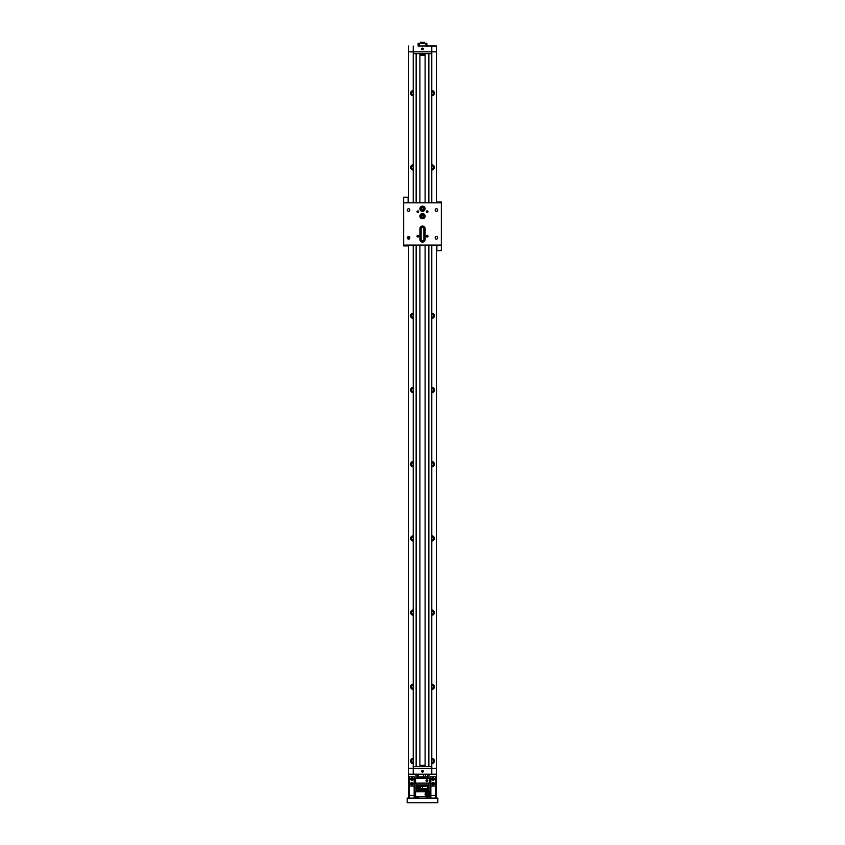 <?xml version="1.0" encoding="UTF-8"?>
<svg xmlns="http://www.w3.org/2000/svg" width="845" height="845" viewBox="0 0 845 845"><rect width="100%" height="100%" fill="white"/><g stroke="black" fill="none" stroke-linecap="round" stroke-linejoin="round"><path stroke-width="1.27" d="M413.226 94.746A1.574 1.574 0 0 1 411.652 93.172A1.574 1.574 0 0 1 413.226 91.598M413.226 168.947A1.574 1.574 0 0 1 411.652 167.373A1.574 1.574 0 0 1 413.226 165.8M413.226 317.361A1.574 1.574 0 0 1 411.652 315.787A1.574 1.574 0 0 1 413.226 314.213M413.226 391.562A1.574 1.574 0 0 1 411.652 389.989A1.574 1.574 0 0 1 413.226 388.415M413.226 465.764A1.574 1.574 0 0 1 411.652 464.19A1.574 1.574 0 0 1 413.226 462.616M413.226 539.966A1.574 1.574 0 0 1 411.652 538.402A1.574 1.574 0 0 1 413.226 536.828M413.226 614.178A1.574 1.574 0 0 1 411.652 612.604A1.574 1.574 0 0 1 413.226 611.03M413.226 688.379A1.574 1.574 0 0 1 411.652 686.805A1.574 1.574 0 0 1 413.226 685.232M413.226 762.581A1.574 1.574 0 0 1 411.652 761.007A1.574 1.574 0 0 1 413.226 759.433M433.168 784.561A0.824 0.824 0 0 1 432.344 783.737A0.824 0.824 0 0 1 433.168 782.914A0.824 0.824 0 0 1 433.992 783.737A0.824 0.824 0 0 1 433.168 784.561M433.168 779.924A0.824 0.824 0 0 1 432.344 779.101A0.824 0.824 0 0 1 433.168 778.277A0.824 0.824 0 0 1 433.992 779.101A0.824 0.824 0 0 1 433.168 779.924M411.832 784.561A0.824 0.824 0 0 1 411.008 783.737A0.824 0.824 0 0 1 411.832 782.914A0.824 0.824 0 0 1 412.656 783.737A0.824 0.824 0 0 1 411.832 784.561M411.832 779.924A0.824 0.824 0 0 1 411.008 779.101A0.824 0.824 0 0 1 411.832 778.277A0.824 0.824 0 0 1 412.656 779.101A0.824 0.824 0 0 1 411.832 779.924M413.226 90.563A2.609 2.609 0 0 0 410.617 93.172A2.609 2.609 0 0 0 413.226 95.781M413.226 164.764A2.609 2.609 0 0 0 410.617 167.373A2.609 2.609 0 0 0 413.226 169.982M413.226 313.178A2.609 2.609 0 0 0 410.617 315.787A2.609 2.609 0 0 0 413.226 318.396M413.226 387.38A2.609 2.609 0 0 0 410.617 389.989A2.609 2.609 0 0 0 413.226 392.598M413.226 461.581A2.609 2.609 0 0 0 410.617 464.19A2.609 2.609 0 0 0 413.226 466.799M413.226 535.793A2.609 2.609 0 0 0 410.617 538.402A2.609 2.609 0 0 0 413.226 541.011M413.226 609.995A2.609 2.609 0 0 0 410.617 612.604A2.609 2.609 0 0 0 413.226 615.213M413.226 684.196A2.609 2.609 0 0 0 410.617 686.805A2.609 2.609 0 0 0 413.226 689.414M413.226 758.398A2.609 2.609 0 0 0 410.617 761.007A2.609 2.609 0 0 0 413.226 763.616M431.774 91.598A1.574 1.574 0 0 1 433.348 93.172A1.574 1.574 0 0 1 431.774 94.746M431.774 165.8A1.574 1.574 0 0 1 433.348 167.373A1.574 1.574 0 0 1 431.774 168.947M431.774 314.213A1.574 1.574 0 0 1 433.348 315.787A1.574 1.574 0 0 1 431.774 317.361M431.774 388.415A1.574 1.574 0 0 1 433.348 389.989A1.574 1.574 0 0 1 431.774 391.562M431.774 462.616A1.574 1.574 0 0 1 433.348 464.19A1.574 1.574 0 0 1 431.774 465.764M431.774 536.828A1.574 1.574 0 0 1 433.348 538.402A1.574 1.574 0 0 1 431.774 539.966M431.774 611.03A1.574 1.574 0 0 1 433.348 612.604A1.574 1.574 0 0 1 431.774 614.178M431.774 685.232A1.574 1.574 0 0 1 433.348 686.805A1.574 1.574 0 0 1 431.774 688.379M431.774 759.433A1.574 1.574 0 0 1 433.348 761.007A1.574 1.574 0 0 1 431.774 762.581M436.411 798.113L436.411 245.092M436.411 202.8L436.411 45.957L426.873 45.957M418.127 45.957L436.411 46.042M408.589 46.042L408.589 202.8M408.589 236.6L408.589 239.124A1.257 1.257 0 0 0 409.846 237.857A1.257 1.257 0 0 0 408.589 236.6A1.257 1.257 0 0 0 407.322 237.857A1.257 1.257 0 0 0 408.589 239.124M408.589 245.092L408.589 798.113M431.774 392.598A2.609 2.609 0 0 0 434.383 389.989A2.609 2.609 0 0 0 431.774 387.38M431.774 466.799A2.609 2.609 0 0 0 434.383 464.19A2.609 2.609 0 0 0 431.774 461.581M431.774 541.011A2.609 2.609 0 0 0 434.383 538.402A2.609 2.609 0 0 0 431.774 535.793M431.774 615.213A2.609 2.609 0 0 0 434.383 612.604A2.609 2.609 0 0 0 431.774 609.995M431.774 689.414A2.609 2.609 0 0 0 434.383 686.805A2.609 2.609 0 0 0 431.774 684.196M431.774 763.616A2.609 2.609 0 0 0 434.383 761.007A2.609 2.609 0 0 0 431.774 758.398M428.996 798.113L428.996 796.581M428.996 791.754L428.996 789.272M428.996 788.543L428.996 787.815M428.996 787.086L428.996 786.357M428.996 785.618L428.996 783.135M428.996 778.319L428.996 774.189M431.774 318.396A2.609 2.609 0 0 0 434.383 315.787A2.609 2.609 0 0 0 431.774 313.178M431.774 169.982A2.609 2.609 0 0 0 434.383 167.373A2.609 2.609 0 0 0 431.774 164.764M431.774 95.781A2.609 2.609 0 0 0 434.383 93.172A2.609 2.609 0 0 0 431.774 90.563M416.004 774.189L416.004 778.319M416.004 783.135L416.004 785.618M416.004 786.357L416.004 787.086M416.004 787.815L416.004 788.543M416.004 789.272L416.004 791.754M416.004 796.581L416.004 798.113M416.141 202.8L416.141 53.657L413.226 53.657L413.226 202.8M413.226 245.092L413.226 766.573L416.141 766.573L416.141 245.092M431.774 46.042L431.774 51.841L413.226 51.841L413.226 53.657L431.774 53.657L431.774 202.8M431.774 245.092L431.774 766.573L413.226 766.573L413.226 768.39L431.774 768.39L431.774 774.189L408.589 774.189M436.411 51.841L431.774 51.841L431.774 53.657L428.859 53.657L428.859 202.8M428.859 245.092L428.859 766.573L431.774 766.573L431.774 768.39L408.589 768.39M419.902 766.573L419.902 245.092M419.902 202.8L419.902 53.657M425.098 53.657L425.098 202.8M425.098 245.092L425.098 766.573M425.098 766.183L419.902 766.183L425.098 766.183M419.902 54.048L425.098 54.048L419.902 54.048M419.902 54.904L425.098 54.904M425.098 765.338L419.902 765.338M421.549 777.896L422.753 777.949M424.042 778.013L420.578 778.319M423.451 778.171L422.246 778.118M420.958 778.055L424.507 777.537L424.412 778.319M424.042 777.474L420.493 777.263L424.475 777.168M423.451 777.094L422.246 777.041M423.451 777.632L422.246 777.58M420.525 778.002L424.475 777.738M424.475 42.863L420.958 42.514M422.246 42.451L423.451 42.398M424.475 42.324L420.578 42.25L424.042 42.556M422.753 42.62L421.549 42.672M422.099 43.232L420.958 43.053M422.246 42.989L423.451 42.937M424.412 42.25L424.042 43.095M420.525 42.25L424.327 43.232M421.454 778.319L422.151 778.118C424.686 778.034 424.929 777.939 422.849 777.854C420.314 777.759 420.071 777.675 422.151 777.58C424.686 777.495 424.929 777.4 422.849 777.315C420.314 777.22 420.071 777.136 422.151 777.041L423.028 776.999M422.151 777.981C420.071 778.065 420.314 778.16 422.849 778.245C420.314 778.16 420.071 778.065 422.151 777.981C424.686 777.886 424.929 777.801 422.849 777.706C420.314 777.622 420.071 777.527 422.151 777.442C424.686 777.347 424.929 777.263 422.849 777.168C420.314 777.083 420.071 776.999 422.151 776.904M422.849 777.706C420.314 777.622 420.071 777.527 422.151 777.442M422.849 43.253C424.929 43.169 424.686 43.074 422.151 42.989C420.071 42.894 420.314 42.81 422.849 42.715C424.929 42.63 424.686 42.535 422.151 42.451L421.454 42.25M422.849 43.391C424.929 43.306 424.686 43.211 422.151 43.127C420.071 43.032 420.314 42.947 422.849 42.863C424.929 42.768 424.686 42.683 422.151 42.588C420.071 42.503 420.314 42.408 422.849 42.324C420.314 42.408 420.071 42.503 422.151 42.588M422.151 43.127C420.071 43.032 420.314 42.947 422.849 42.863M425.098 55.231L419.902 55.231M418.127 46.042L418.127 43.232L426.873 43.232L426.873 46.042M425.479 43.232L425.479 46.042M419.521 46.042L419.521 43.232M427.686 774.189L427.686 776.999L417.314 776.999L417.345 778.319M417.314 774.189L417.314 776.999M418.074 776.999L418.074 774.189M423.577 774.189L423.577 776.999M425.405 776.999L425.405 774.189M411.832 777.896A1.194 1.194 0 0 0 410.638 779.101A1.194 1.194 0 0 0 411.832 780.294A1.194 1.194 0 0 0 413.025 779.101A1.194 1.194 0 0 0 411.832 777.896M411.832 782.533A1.194 1.194 0 0 0 410.638 783.737A1.194 1.194 0 0 0 411.832 784.931A1.194 1.194 0 0 0 413.025 783.737A1.194 1.194 0 0 0 411.832 782.533M414.156 795.325L409.519 795.325L409.519 776.777L414.156 776.777L414.156 798.113L437.837 798.113L437.837 802.75L407.163 802.75L407.163 798.113L414.156 798.113M409.519 798.113L409.519 795.325M433.168 777.896A1.194 1.194 0 0 0 431.975 779.101A1.194 1.194 0 0 0 433.168 780.294A1.194 1.194 0 0 0 434.362 779.101A1.194 1.194 0 0 0 433.168 777.896M433.168 782.533A1.194 1.194 0 0 0 431.975 783.737A1.194 1.194 0 0 0 433.168 784.931A1.194 1.194 0 0 0 434.362 783.737A1.194 1.194 0 0 0 433.168 782.533M435.481 795.325L430.844 795.325L430.844 776.777L435.481 776.777L435.481 798.113M430.844 798.113L430.844 795.325M427.654 788.174L429.091 788.543L429.091 789.272L422.5 789.272C430.549 789.272 430.549 789.272 422.5 789.272C414.451 789.272 414.451 789.272 422.5 789.272L415.909 789.272L415.909 788.543L419.574 788.543M426.334 789.272L425.468 789.272M417.388 786.357L422.5 786.357C430.549 786.357 430.549 786.357 422.5 786.357L429.091 786.357L428.742 784.889L416.258 784.889L416.258 785.618L418.972 785.618M419.532 786.357L419.004 786.357M418.666 786.357L418.043 786.357M422.5 787.815C414.451 787.815 414.451 787.815 422.5 787.815C430.992 787.815 430.992 787.815 422.5 787.815C414.008 787.815 414.008 787.815 422.5 787.815M419.574 789.642L419.004 789.272M415.56 783.135L429.429 783.135L429.429 778.319L415.56 778.319L415.56 783.135M422.5 796.581L415.56 796.581L415.56 791.754L429.429 791.754L429.429 796.581L422.5 796.581M427.707 780.336A0.908 0.908 0 0 0 426.936 779.819M426.767 779.819A0.908 0.908 0 0 0 426.165 780.167M425.964 780.727C426.63 779.512 427.232 779.512 427.792 780.727C427.232 781.942 426.63 781.942 425.964 780.727M416.648 791.754L416.648 791.173L428.742 791.173L428.742 790.001L416.258 790.001L416.258 789.272M428.742 791.173L428.742 791.754M419.68 791.173L419.68 791.754M425.056 794.163A1.827 1.827 0 0 0 426.44 795.937A1.827 1.827 0 0 0 428.711 794.163C427.718 796.581 426.503 796.581 425.056 794.163C426.503 791.754 427.718 791.754 428.711 794.163A1.827 1.827 0 0 0 427.697 792.536M427.676 792.525A1.827 1.827 0 0 0 426.44 792.399M426.429 792.399A1.827 1.827 0 0 0 425.257 793.349M428.742 784.889L428.742 783.135M427.75 785.618L416.258 785.618M428.341 794.163A1.458 1.458 0 0 1 426.883 795.631A1.458 1.458 0 0 1 425.426 794.163A1.458 1.458 0 0 1 426.883 792.705A1.458 1.458 0 0 1 428.341 794.163M415.909 786.357L415.909 785.618L429.091 785.618M428.647 785.618L426.799 785.618M427.042 785.618L425.848 785.618M422.5 787.086C414.451 787.086 414.451 787.086 422.5 787.086C430.992 787.086 430.992 787.086 422.5 787.086C430.549 787.086 430.549 787.086 422.5 787.086C414.008 787.086 414.008 787.086 422.5 787.086M420.694 788.174L420.694 787.086M419.595 788.174L419.574 787.086M425.405 791.754L425.848 791.173M426.926 781.636A0.908 0.908 0 0 0 427.612 781.276M429.091 788.543L415.909 788.543M427.559 794.163L426.545 793.582L426.207 794.173L427.221 794.754L427.559 794.163M422.5 772.119A0.824 0.824 0 0 0 423.324 771.295A0.824 0.824 0 0 0 422.5 770.471L422.5 772.119L422.5 770.471A0.824 0.824 0 0 0 421.676 771.295A0.824 0.824 0 0 0 422.5 772.119L422.817 772.055M431.774 768.39L436.411 768.39L436.411 774.189L431.774 774.189M436.411 770.545L436.411 772.045M422.5 48.112A0.824 0.824 0 0 0 421.676 48.947A0.824 0.824 0 0 0 422.5 49.77L422.5 48.112L422.5 49.77A0.824 0.824 0 0 0 423.324 48.947A0.824 0.824 0 0 0 422.5 48.112L421.919 48.355M408.589 51.841L413.226 51.841L413.226 46.042M417.863 212.528L417.863 210.88A0.824 0.824 0 0 0 417.039 211.704A0.824 0.824 0 0 0 417.863 212.528A0.824 0.824 0 0 0 418.687 211.704A0.824 0.824 0 0 0 417.863 210.88L417.863 212.528L418.624 212.032M427.137 210.88A0.824 0.824 0 0 0 426.313 211.704A0.824 0.824 0 0 0 427.137 212.528A0.824 0.824 0 0 0 427.961 211.704A0.824 0.824 0 0 0 427.137 210.88L427.137 212.528L427.137 210.88M426.577 212.306L427.137 212.528M427.137 235.364A0.824 0.824 0 0 0 426.313 236.188A0.824 0.824 0 0 0 427.137 237.012A0.824 0.824 0 0 0 427.961 236.188A0.824 0.824 0 0 0 427.137 235.364L427.137 237.012L427.137 235.364M417.863 235.364A0.824 0.824 0 0 0 417.039 236.188A0.824 0.824 0 0 0 417.863 237.012A0.824 0.824 0 0 0 418.687 236.188A0.824 0.824 0 0 0 417.863 235.364L417.863 237.012L417.863 235.364M422.5 242.135A2.609 2.609 0 0 0 425.109 239.526L425.109 228.678A2.609 2.609 0 0 0 422.5 226.069A2.609 2.609 0 0 0 419.891 228.678L419.891 239.526A2.609 2.609 0 0 0 422.5 242.135M422.5 213.542A2.609 2.609 0 0 0 419.891 216.151A2.609 2.609 0 0 0 422.5 218.76A2.609 2.609 0 0 0 425.109 216.151A2.609 2.609 0 0 0 422.5 213.542M422.5 206.127A2.609 2.609 0 0 0 419.891 208.736A2.609 2.609 0 0 0 422.5 211.345A2.609 2.609 0 0 0 425.109 208.736A2.609 2.609 0 0 0 422.5 206.127M408.589 208.768A1.257 1.257 0 0 0 407.322 210.035A1.257 1.257 0 0 0 408.589 211.292A1.257 1.257 0 0 0 409.846 210.035A1.257 1.257 0 0 0 408.589 208.768M436.411 236.6A1.257 1.257 0 0 0 435.154 237.857A1.257 1.257 0 0 0 436.411 239.124A1.257 1.257 0 0 0 437.678 237.857A1.257 1.257 0 0 0 436.411 236.6M436.411 208.768A1.257 1.257 0 0 0 435.154 210.035A1.257 1.257 0 0 0 436.411 211.292A1.257 1.257 0 0 0 437.678 210.035A1.257 1.257 0 0 0 436.411 208.768M422.5 214.767A1.384 1.384 0 0 0 421.116 216.151A1.384 1.384 0 0 0 422.5 217.545A1.384 1.384 0 0 0 423.884 216.151A1.384 1.384 0 0 0 422.5 214.767M422.5 207.342A1.384 1.384 0 0 0 421.116 208.736A1.384 1.384 0 0 0 422.5 210.12A1.384 1.384 0 0 0 423.884 208.736A1.384 1.384 0 0 0 422.5 207.342M422.5 240.909A1.384 1.384 0 0 0 423.884 239.526L423.884 228.678A1.384 1.384 0 0 0 422.5 227.284A1.384 1.384 0 0 0 421.116 228.678L421.116 239.526A1.384 1.384 0 0 0 422.5 240.909M403.667 245.092L403.667 202.8L441.333 202.8L441.333 245.092L403.667 245.092L403.667 245.927L408.124 245.927L408.124 245.092M422.5 207.743A0.993 0.993 0 0 1 423.493 208.736A0.993 0.993 0 0 1 422.5 209.718A0.993 0.993 0 0 1 421.507 208.736A0.993 0.993 0 0 1 422.5 207.743M422.5 215.169A0.993 0.993 0 0 1 423.493 216.151A0.993 0.993 0 0 1 422.5 217.144A0.993 0.993 0 0 1 421.507 216.151A0.993 0.993 0 0 1 422.5 215.169M441.333 202.8L441.333 201.966L436.876 201.966L436.876 202.8M436.876 245.092L436.876 250.659L441.333 250.659L441.333 245.092M408.124 202.8L408.124 197.234L403.667 197.234L403.667 202.8M418.602 798.113L418.602 796.581M418.602 787.815L418.602 786.716M418.602 778.319L418.602 776.999M426.398 776.999L426.398 778.319M426.398 796.581L426.398 798.113M427.654 798.113L427.654 796.581M427.654 787.815L427.654 786.357M427.654 778.319L427.654 776.999M417.345 786.716L417.345 787.815M417.345 796.581L417.345 798.113M409.519 786.051L414.156 786.051M430.844 786.051L435.481 786.051M428.119 794.163C427.295 795.768 426.471 795.768 425.637 794.163C426.471 792.568 427.295 792.568 428.119 794.163M413.226 774.189L413.226 768.39M428.742 790.001L428.742 789.272M428.742 788.543L428.742 787.815M428.742 787.086L428.742 786.357M416.258 787.086L416.258 786.357M416.258 788.543L416.258 787.815M429.091 787.815L429.091 787.086M416.258 791.754L416.258 790.001M416.258 784.889L416.258 783.135M415.909 787.086L415.909 787.815"/></g></svg>
